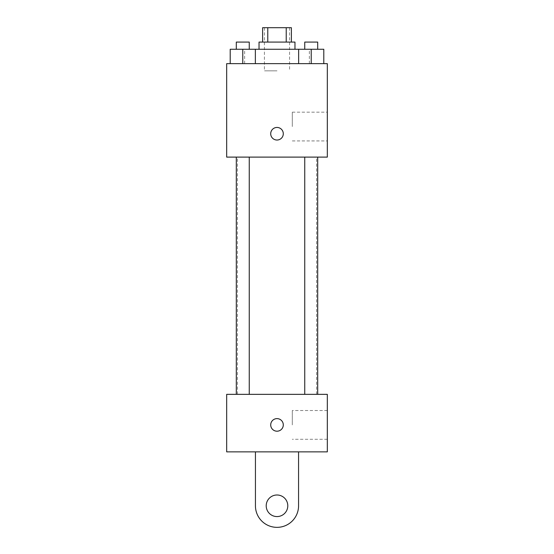 <?xml version="1.0" encoding="UTF-8"?>
<svg xmlns="http://www.w3.org/2000/svg" width="554" height="554" viewBox="0 0 554 554"><rect width="100%" height="100%" fill="white"/><g stroke="black" fill="none" stroke-linecap="round" stroke-linejoin="round"><path stroke-width="0.42" stroke-dasharray="2.77 2.08" d="M277 70.836L264.417 70.836L277 70.836M277 27.7L264.417 27.7L277 27.7M286.224 42.076L286.224 27.7L291.376 27.7L291.376 42.076L267.776 42.076L291.376 42.076M286.224 27.7L262.624 27.7L262.624 42.076L267.776 42.076L262.624 42.076M294.97 42.076L259.03 42.076M259.03 49.264L294.97 49.264L259.03 49.264M267.776 42.076L267.776 27.7M242.777 63.648L242.777 49.264L230.201 49.264L242.777 49.264L242.777 63.648L242.777 49.264L255.359 49.264L255.359 63.648L230.201 63.648L255.359 63.648L230.201 63.648L255.359 63.648L230.201 63.648L255.359 63.648L242.777 63.648L255.359 63.648L255.359 49.264L311.223 49.264L298.641 49.264L298.641 63.648L323.799 63.648L298.641 63.648L323.799 63.648L311.223 63.648L311.223 49.264L298.641 49.264L298.641 63.648L298.641 49.264M277 63.648L244.646 63.648L277 63.648M327.324 63.648L226.676 63.648L226.676 157.107L327.324 157.107L327.324 63.648M226.676 133.743L226.676 140.03L226.683 133.743M277 157.107L237.458 157.107L277 157.107M311.223 157.107L304.748 157.107L311.223 157.107M242.777 157.107L249.252 157.107L242.777 157.107M327.324 126.554L327.324 112.171L327.324 126.554M277 127.455A6.288 6.288 0 0 0 271.55 136.886A6.288 6.288 0 0 0 282.45 136.886A6.288 6.288 0 0 0 277 127.455A6.288 6.288 0 0 0 271.55 136.886A6.288 6.288 0 0 0 282.45 136.886A6.288 6.288 0 0 0 277 127.455M277 140.03A6.288 6.288 0 0 1 271.55 130.599A6.288 6.288 0 0 1 282.45 130.599A6.288 6.288 0 0 1 277 140.03M292.297 126.554L292.297 112.171L292.297 126.554M277 394.351L237.458 394.351L277 394.351M311.223 394.351L304.748 394.351L311.223 394.351M242.777 394.351L249.252 394.351L242.777 394.351M327.324 394.351L226.676 394.351L226.676 451.87L327.324 451.87L327.324 394.351L226.676 394.351M323.799 49.264L323.799 63.648L311.223 63.648L323.799 63.648L323.799 49.264L304.748 49.264L317.691 49.264L311.223 49.264L311.223 63.648L298.641 63.648L323.799 63.648L298.641 63.648M304.748 49.264L304.748 42.076L317.691 42.076L304.748 42.076L317.691 42.076L317.691 49.264M311.223 63.648L311.223 49.264M230.201 63.648L230.201 49.264L230.201 63.648L230.201 49.264L242.777 49.264M236.309 49.264L236.309 42.076L249.252 42.076L236.309 42.076L249.252 42.076L249.252 49.264M270.712 424.911A6.288 6.288 0 0 0 280.144 430.354A6.288 6.288 0 0 0 280.144 419.461A6.288 6.288 0 0 0 270.712 424.911M327.324 424.911L327.324 410.528L327.324 424.911M292.297 424.911L292.297 410.528L292.297 424.911M283.288 424.911A6.288 6.288 0 0 0 273.856 419.461A6.288 6.288 0 0 0 273.856 430.354A6.288 6.288 0 0 0 283.288 424.911A6.288 6.288 0 0 1 273.856 430.354A6.288 6.288 0 0 1 273.856 419.461A6.288 6.288 0 0 1 283.288 424.911M226.676 431.199L226.676 418.616L226.683 431.199M255.436 451.87L255.436 505.788L255.436 451.87L298.564 451.87L298.564 505.788A21.564 21.564 0 0 1 277 527.353A21.564 21.564 0 0 1 255.436 505.788A21.564 21.564 0 0 0 277 527.353A21.564 21.564 0 0 0 298.564 505.788A21.564 21.564 0 0 1 277 527.353A21.564 21.564 0 0 1 255.436 505.788L255.436 451.87L298.564 451.87M277 516.57A10.782 10.782 0 0 1 267.658 500.394A10.782 10.782 0 0 1 286.342 500.394A10.782 10.782 0 0 1 277 516.57A10.782 10.782 0 0 1 267.658 500.394A10.782 10.782 0 0 1 286.342 500.394A10.782 10.782 0 0 1 277 516.57A10.782 10.782 0 0 1 267.658 500.394A10.782 10.782 0 0 1 286.342 500.394A10.782 10.782 0 0 1 277 516.57M277 495.006A10.782 10.782 0 0 1 286.342 511.183A10.782 10.782 0 0 1 267.658 511.183A10.782 10.782 0 0 1 277 495.006A10.782 10.782 0 0 0 267.658 511.183A10.782 10.782 0 0 0 286.342 511.183A10.782 10.782 0 0 0 277 495.006M264.417 27.7L264.417 70.836M289.583 27.7L289.583 70.836M309.354 63.648L309.354 49.264M244.646 63.648L244.646 49.264M292.297 140.931L327.324 140.931M292.297 112.171L327.324 112.171M316.542 394.351L316.542 157.107M237.458 394.351L237.458 157.107M249.252 394.351L249.252 157.107M236.309 394.351L236.309 157.107M317.691 394.351L317.691 157.107M304.748 394.351L304.748 157.107M327.324 410.528L292.297 410.528M327.324 439.287L292.297 439.287"/><path stroke-width="0.83" d="M267.776 42.076L267.776 27.7L262.624 27.7L262.624 42.076M267.776 27.7L291.376 27.7L291.376 42.076M286.224 42.076L286.224 27.7M259.03 49.264L259.03 42.076L294.97 42.076L294.97 49.264M298.641 63.648L298.641 49.264L230.201 49.264L230.201 63.648M226.676 63.648L327.324 63.648L327.324 157.107L226.676 157.107L226.676 63.648M277 140.03A6.288 6.288 0 0 1 271.55 130.599A6.288 6.288 0 0 1 282.45 130.599A6.288 6.288 0 0 1 277 140.03M226.676 394.351L327.324 394.351L327.324 451.87L226.676 451.87L226.676 394.351L327.324 394.351M298.641 49.264L323.799 49.264L323.799 63.648L323.799 49.264M311.223 63.648L311.223 49.264M317.691 49.264L317.691 42.076L304.748 42.076L304.748 49.264M242.777 63.648L242.777 49.264M255.359 63.648L255.359 49.264L255.359 63.648M249.252 49.264L249.252 42.076L236.309 42.076L236.309 49.264M270.712 424.911A6.288 6.288 0 0 1 280.144 419.461A6.288 6.288 0 0 1 280.144 430.354A6.288 6.288 0 0 1 270.712 424.911M298.564 451.87L298.564 505.788A21.564 21.564 0 0 1 277 527.353A21.564 21.564 0 0 1 255.436 505.788L255.436 451.87M277 516.57A10.782 10.782 0 0 1 267.658 500.394A10.782 10.782 0 0 1 286.342 500.394A10.782 10.782 0 0 1 277 516.57M304.748 157.107L304.748 394.351M317.691 157.107L317.691 394.351M249.252 394.351L249.252 157.107M236.309 394.351L236.309 157.107"/></g></svg>
